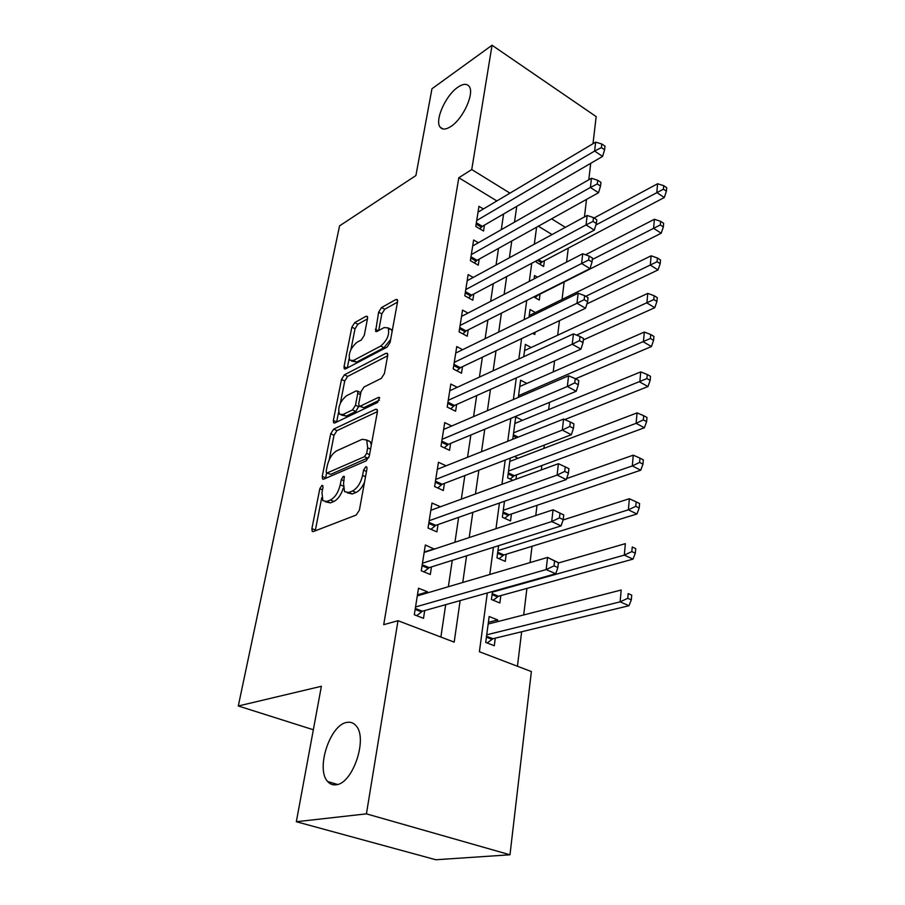 <?xml version="1.0" encoding="UTF-8"?>
<svg xmlns="http://www.w3.org/2000/svg" width="905" height="905" viewBox="0 0 905 905"><rect width="100%" height="100%" fill="white"/><g stroke="black" fill="none" stroke-linecap="round" stroke-linejoin="round"><path stroke-width="1.36" d="M321.909 485.431L319.816 488.689L311.897 528.599L312.191 531.28L313.413 531.529L356.197 515.035L359.398 510.126L366.989 468.711L366.763 466.923L365.756 466.754L363.55 470.159L362.577 475.442C360.71 483.123 357.351 488.315 352.486 490.996L348.866 492.478L344.534 491.675L343.549 483.417L344.33 476.437L343.391 476.279L341.242 479.616L340.246 484.797C338.368 492.354 335.099 497.422 330.427 500.013L326.954 501.438L322.881 500.691L321.976 492.467L322.983 487.343L322.791 485.578L321.909 485.431M450.973 126.417C463.258 118.702 474.944 92.559 468.994 86.201C466.618 83.43 462.896 83.78 457.817 87.253C445.565 95.41 434.366 120.795 440.226 127.232C442.466 129.901 446.052 129.63 450.973 126.417M336.027 784.771C352.927 783.877 368.245 737.677 355.869 725.595C353.425 722.812 350.439 721.76 346.909 722.416C330.144 724.43 315.449 769.103 327.701 781.558C329.963 784.126 332.735 785.201 336.027 784.771M367.554 318.39L367.351 316.399L365.948 316.32L354.715 322.632L351.864 327.158L344.036 366.627L344.251 368.754L345.574 368.867L387.08 347.124L390.123 342.362L397.589 301.603L397.352 299.612L395.836 299.544L381.559 307.553L378.618 312.202L375.609 331.321L377.057 331.422L384.127 327.587L388.098 327.87C389.817 334.273 387.34 340.337 380.677 346.072L353.38 360.484L349.783 360.19C348.12 353.957 350.507 348.006 356.932 342.339L361.367 339.929L364.285 335.325L367.554 318.39M487.309 592.967L479.39 651.736L531.371 671.555L509.979 854.795L435.803 859.75L296.331 821.729L321.388 686.284L238.298 705.991L339.567 225.865L415.904 175.559L431.968 88.747L492.048 45.25L596.169 116.609L593.001 143.703M296.331 821.729L366.423 813.855L397.996 620.706L454.186 642.131L460.147 600.603M496.879 200.933L458.812 177.731L383.72 624.676L397.996 620.706M458.812 177.731L471.743 169.54L492.048 45.25M333.662 429.128L330.71 433.744L322.248 476.426L322.508 478.915L323.775 479.13L366.163 460.86L369.308 455.996L377.408 411.764L377.125 409.433L375.654 409.241L333.662 429.128L336.977 430.644L334.036 435.26L329.194 459.808M333.357 420.452L341.49 379.421L344.398 374.84L385.949 353.278L387.442 353.414L387.702 355.575L384.41 373.573L381.333 378.369L364.014 387.001L361.016 391.707L358.742 403.653L359.002 405.938L360.394 406.107L378.505 397.363L379.534 397.487L377.566 402.476L334.895 422.906L333.594 422.748L333.357 420.452L336.66 421.979L338.583 412.194M536.507 260.753L536.326 262.178L543.634 266.5L544.391 260.708M533.735 296.897L539.267 300.064L540.036 294.125M532.694 333.345L534.787 334.499L535.093 332.203M515.963 479.198L516.529 474.865M504.504 501.246L502.377 517.264L510.533 520.963L511.438 513.995M498.587 545.681L496.981 557.808L505.273 561.383L506.2 554.233M492.49 591.508L491.426 599.506L499.865 602.968L500.827 595.603M427.443 592.911L427.613 591.859L418.506 588.216L414.309 614.767L423.506 618.33L424.705 610.558M434.23 549.131L425.35 544.991L421.266 570.772L430.305 574.471L431.47 566.926M440.441 506.766L431.99 503.022L428.031 528.056L436.911 531.88L438.043 524.561M446.108 465.804L438.45 462.24L434.604 486.562L443.326 490.51L444.423 483.394M451.708 425.995L444.728 422.601L440.984 446.244L449.547 450.305L450.622 443.393M457.229 387.306L450.826 384.059L447.183 407.058L455.611 411.221L456.652 404.49M462.659 349.681L456.754 346.57L453.213 368.946L461.505 373.211L462.523 366.661M467.987 313.073L462.534 310.098L459.084 331.864L467.24 336.219L468.224 329.85M473.225 277.45L468.156 274.588L464.797 295.777L472.817 300.211L473.779 294.012M478.349 242.755L473.632 240.006L470.362 260.64L478.259 265.165L479.186 259.124M440.882 637.052L445.69 604.664M448.348 586.734L452.262 560.353M454.944 542.276L458.631 517.332M461.335 499.141L464.831 475.566M467.546 457.274L470.849 435M473.575 416.605L476.686 395.564M479.424 377.091L482.376 357.237M485.125 338.696L487.897 319.951M490.657 301.354L493.282 283.672M496.042 265.029L498.519 248.366M501.28 229.678L503.61 213.987M483.372 208.976L478.96 206.317L475.781 226.431L483.553 231.013L484.458 225.13M517.445 666.25L521.642 631.769M523.69 614.948L526.914 588.408M530.047 562.593L532.027 546.281M535.771 515.522L537.004 505.341M541.314 469.944L541.846 465.532M543.928 448.394L544.335 445.068M548.645 409.614L549.527 402.329M553.227 371.898L554.573 360.869M557.695 335.201L559.46 320.63M562.039 299.465L564.154 282.009M566.575 262.111L568.283 248.117M552.061 234.553L538.351 226.205M497.433 621.656L497.66 619.925L489.164 616.52L485.714 642.414L494.3 645.74L495.284 638.161M512.886 480.317L507.626 477.829L510.239 458.156M518.045 458.258L514.481 456.527M522.468 420.35L515.726 416.934L512.75 439.287M526.834 383.449L520.613 380.179L518.327 397.385M531.133 347.531L525.375 344.386L523.735 356.728M535.375 312.53L530.025 309.51L528.995 317.248M537.4 277.19L534.538 275.527L534.097 278.898M238.298 705.991L313.345 729.758M509.979 854.795L366.423 813.855M590.716 163.319L588.793 179.79M586.497 199.417L584.449 216.929M536.608 227.178L534.312 244.214M531.744 263.287L529.301 281.376M526.744 300.415L524.153 319.612M521.585 338.617L518.848 358.98M516.291 377.928L513.384 399.512M510.839 418.393L507.75 441.267M505.216 460.079L501.958 484.311M499.436 503.022L495.974 528.701M493.463 547.299L489.797 574.483M565.342 227.325L551.598 218.84M509.968 193.138L471.743 169.54M462.749 582.481L466.573 555.817M469.197 537.559L472.817 512.366M475.453 493.983L478.869 470.181M481.528 451.708L484.752 429.219M487.422 410.655L490.465 389.433M493.146 370.79L496.019 350.755M498.712 332.056L501.415 313.153M504.119 294.397L506.676 276.579M509.368 257.778L511.778 240.99M514.493 222.155L516.755 206.34M497.66 619.925L488.395 622.312M427.613 591.859L417.454 594.868M434.287 548.769L424.219 552.107M325.495 501.8L330.393 502.897L326.954 501.438M343.267 488.123C341.128 494.888 338.006 499.334 333.877 501.483L330.393 502.897M347.282 492.863L352.35 493.983L348.866 492.478M364.534 482.105C362.192 487.444 359.342 490.917 355.982 492.501L352.35 493.983M321.716 497.739L315.245 530.828M377.442 411.605L336.977 430.644M326.615 472.919L325.562 478.36M326.207 471.007L326.4 472.738L327.293 472.885L364.455 456.708L366.649 453.303L367.656 447.828L366.706 440L362.147 439.31L336.841 450.747C332.271 453.45 329.081 458.428 327.259 465.69L326.207 471.007M326.931 472.976L330.676 474.367L327.293 472.885M368.878 457.478L330.676 474.367M371.333 444.932L370.122 441.572L367.011 440.43M340.359 403.189L344.737 380.982L341.49 379.421M387.668 355.767L347.633 376.423L344.737 380.982M359.726 406.288L363.731 407.702L379.41 400.168M346.604 395.689C339.997 401.368 337.599 407.51 339.386 414.128L342.916 414.547L352.486 409.931L355.484 405.236L357.769 393.324L357.509 391.084L356.129 390.937L346.604 395.689M341.242 414.988L346.23 416.096L342.916 414.547M358.98 405.915L355.812 411.504L346.23 416.096M360.824 392.691L360.122 392.34M351.445 361.016L356.615 362.079L353.38 360.484M390.666 339.409L383.958 347.735L356.615 362.079M392.125 331.445L391.356 329.556L388.596 328.775M397.499 302.123L384.761 309.239L381.82 313.877L378.686 330.54M367.453 318.899L357.882 324.25L355.031 328.775L350.936 349.511M349.115 358.765L347.305 367.962M487.139 642.969L492.965 638.726L628.986 605.717L620.129 601.848L621.192 590.026L488.168 624.031M486.732 634.812L620.129 601.848L627.776 598.307L631.317 599.857L631.724 595.128L628.183 593.567L627.776 598.307M628.183 593.567L631.724 595.128M631.317 599.857L628.986 605.717M415.305 608.42L422.443 611.203L555.715 573.747L546.156 569.573L415.542 606.972M554.03 565.863L546.156 569.573L547.559 557.412L558.396 562.672L554.584 560.987L554.03 565.863L557.853 567.537L558.396 562.672M417.284 595.909L547.559 557.412L554.584 560.987M422.443 611.203L416.662 615.683M555.715 573.747L557.853 567.537M493.18 600.219L498.519 596.237L633.014 559.132L624.326 555.116L625.344 543.656L558.362 563.001M492.411 592.119L624.326 555.116L631.837 551.586L635.321 553.204L635.717 548.622L632.244 546.993L631.837 551.586M632.244 546.993L635.717 548.622M635.321 553.204L633.014 559.132M499.017 558.679L503.927 554.935L636.928 513.995L628.375 509.82L629.371 498.723L563.091 519.979M497.931 550.625L628.375 509.82L635.785 506.314L639.202 507.999L639.586 503.553L636.17 501.868L635.785 506.314M629.371 498.723L636.17 501.868M639.202 507.999L636.928 513.995M504.651 518.294L509.176 514.764L640.706 470.215L632.312 465.928L633.274 455.158L566.632 478.575M503.304 510.284L632.312 465.928L639.609 462.432L642.969 464.163L643.331 459.853L639.982 458.122L639.609 462.432M633.274 455.158L639.982 458.122M642.969 464.163L640.706 470.215M510.115 479.017L514.289 475.691L644.383 427.76L636.125 423.336L637.063 412.895L509.809 461.392M508.519 471.041L636.125 423.336L643.319 419.875L646.611 421.651L646.973 417.477L643.681 415.689L643.319 419.875M637.063 412.895L643.681 415.689M646.611 421.651L644.383 427.76M422.216 564.754L429.219 567.639L561.089 525.896L551.711 521.552L422.465 563.204M559.46 517.864L551.711 521.552L553.068 509.798L563.747 514.9L560.003 513.146L559.46 517.864L563.215 519.617L563.747 514.9M424.162 552.469L553.068 509.798L560.003 513.146M429.219 567.639L423.925 571.858M561.089 525.896L563.215 519.617M428.936 522.355L435.814 525.341L566.292 479.571L557.095 475.08L429.196 520.703M564.72 471.415L568.408 473.225L568.917 468.666L565.24 466.856L564.72 471.415L557.095 475.08L558.408 463.699L430.848 510.273M435.814 525.341L430.938 529.312M566.292 479.571L568.408 473.225M565.24 466.856L558.408 463.699M435.452 481.166L442.217 484.243L571.338 434.717L562.299 430.09L435.724 479.424M569.822 426.447L573.431 428.303L573.928 423.891L570.32 422.024L569.822 426.447L562.299 430.09L563.577 419.06L437.33 469.288M442.217 484.243L437.726 487.976M571.338 434.717L573.431 428.303M570.32 422.024L563.577 419.06M441.787 441.131L448.439 444.298L576.225 391.254L567.345 386.492L442.081 439.31M574.754 382.872L578.295 384.795L578.781 380.507L575.241 378.595L574.754 382.872L567.345 386.492L568.589 375.813L443.642 429.456M448.439 444.298L444.287 447.817M576.225 391.254L578.295 384.795M575.241 378.595L568.589 375.813M564.765 419.581L647.946 386.559L639.824 382.023L640.729 371.887L514.855 423.461M513.61 432.85L646.917 378.573L650.152 380.405L650.503 376.344L647.267 374.512L646.917 378.573M640.729 371.887L647.267 374.512M650.152 380.405L647.946 386.559M447.952 402.216L454.48 405.463L580.953 349.115L572.243 344.239L448.258 400.304M579.528 340.642L583.024 342.61L583.487 338.459L580.003 336.49L579.528 340.642L572.243 344.239L573.442 333.888L449.774 390.734M454.48 405.463L450.656 408.777M580.953 349.115L583.024 342.61M580.003 336.49L573.442 333.888M575.569 378.765L651.408 346.547L643.421 341.909L644.303 332.067L519.775 386.537M518.554 395.677L650.401 338.481L653.591 340.359L653.93 336.411L650.752 334.545L650.401 338.481M644.303 332.067L650.752 334.545M653.591 340.359L651.408 346.547M453.948 364.364L460.362 367.679L585.546 308.254L576.983 303.266L454.253 362.385M584.166 299.691L587.594 301.704L588.046 297.677L584.63 295.664L584.166 299.691L576.983 303.266L578.148 293.22L455.735 353.063M460.362 367.679L456.833 370.801M585.546 308.254L587.594 301.704M584.63 295.664L578.148 293.22M583.318 339.963L654.768 307.689L646.905 302.949L647.765 293.39L524.561 350.586M576.587 335.133L653.795 299.555L656.94 301.456L657.268 297.632L654.134 295.72L653.795 299.555M647.765 293.39L654.134 295.72M656.94 301.456L654.768 307.689M459.774 327.531L466.098 330.925L590.003 268.604L581.587 263.513L460.102 325.472M588.669 259.973L592.04 262.009L592.47 258.106L589.11 256.058L588.669 259.973L581.587 263.513L582.718 253.762L461.539 316.411M466.098 330.925L462.817 333.855M590.003 268.604L592.04 262.009M589.11 256.058L582.718 253.762M586.904 303.899L658.025 269.939L650.299 265.097L651.136 255.81L529.221 315.551M585.739 296.331L657.087 261.726L660.186 263.66L660.503 259.95L657.415 257.993L657.087 261.726M651.136 255.81L657.415 257.993M660.186 263.66L658.025 269.939M465.453 291.681L471.663 295.132L594.325 230.108L586.055 224.938L465.781 289.566M593.035 221.408L596.35 223.49L596.768 219.7L593.465 217.607L593.035 221.408L586.055 224.938L587.153 215.469L467.184 280.731M471.663 295.132L468.632 297.892M594.325 230.108L596.35 223.49M593.465 217.607L587.153 215.469M535.07 297.666L537.909 295.2L661.204 233.23L653.591 228.309L654.406 219.27L585.501 254.769M592.311 259.497L660.299 224.949L663.331 226.929L663.648 223.309L660.605 221.329L660.299 224.949M654.406 219.27L660.605 221.329M663.331 226.929L661.204 233.23M470.973 256.771L477.093 260.289L598.533 192.72L590.388 187.471L471.324 254.588M597.277 183.964L600.524 186.079L600.943 182.403L597.696 180.276L597.277 183.964L590.388 187.471L591.463 178.262L472.682 245.99M477.093 260.289L474.277 262.88M598.533 192.72L600.524 186.079M597.696 180.276L591.463 178.262M539.64 264.136L542.276 261.828L664.293 197.528L656.804 192.539L657.584 183.749L594.076 217.992M595.875 225.028L663.41 189.202L666.408 191.204L666.702 187.686L663.716 185.672L663.41 189.202M657.584 183.749L663.716 185.672M666.408 191.204L664.293 197.528M476.358 222.766L482.376 226.341L602.606 156.407L594.608 151.067L476.709 220.526M601.395 147.594L604.597 149.732L604.992 146.157L601.802 144.008L601.395 147.594L594.608 151.067L595.648 142.13L478.032 212.155M482.376 226.341L479.774 228.784M602.606 156.407L604.597 149.732M601.802 144.008L595.648 142.13M322.497 489.843L319.816 488.689M366.48 471.471L363.55 470.159M344.036 480.838L341.242 479.616M333.877 501.483L330.427 500.013M343.221 486.098L340.246 484.797M355.982 492.501L352.486 490.996M365.507 476.743L362.577 475.442M315.359 530.013L311.897 528.599M377.419 410.078L375.654 409.241M325.63 477.897L322.248 476.426M334.036 435.26L330.71 433.744M367.905 458.258L364.455 456.708M369.557 454.627L366.649 453.303M370.564 449.152L367.656 447.828M347.633 376.423L344.398 374.84M387.759 354.194L385.949 353.278M363.731 407.702L360.394 406.107M379.749 397.962L378.505 397.363M355.812 411.504L352.486 409.931M358.81 406.82L355.484 405.236M360.462 394.614L357.769 393.324M383.958 347.735L380.677 346.072M378.279 330.766L375.383 329.273M381.82 313.877L378.618 312.202M384.761 309.239L381.559 307.553M397.657 300.505L395.836 299.544M347.034 368.097L344.036 366.627M355.031 328.775L351.864 327.158M357.882 324.25L354.715 322.632M367.634 317.191L365.948 316.32M491.834 639.303L486.415 637.188M492.965 638.726L486.539 636.226M415.157 609.404L421.334 611.814M497.411 596.836L492.071 594.642M498.519 596.237L492.207 593.635M502.818 555.557L497.58 553.283M503.927 554.935L497.716 552.231M508.09 515.409L502.931 513.056M509.176 514.764L503.078 511.981M513.214 476.347L508.135 473.937M514.289 475.691L508.282 472.829M422.058 565.783L428.133 568.283M428.766 523.418L434.728 526.009M435.282 482.263L441.142 484.933M441.606 442.262L447.375 445.011M516.834 437.658L513.203 435.859M518.192 437.115L513.361 434.717M447.771 403.381L453.428 406.187M453.756 365.552L459.321 368.426M459.582 328.741L465.057 331.683M465.249 292.926L470.645 295.912M536.88 295.946L536.292 295.607M470.77 258.038L476.075 261.081M541.258 262.574L537.389 260.289M542.276 261.828L538.599 259.645M476.154 224.055L481.381 227.144M337.52 784.454L327.701 781.558M442.975 128.951L440.226 127.232M313.04 531.631L312.191 531.28M323.289 479.254L322.508 478.915M370.122 441.572L366.706 440M360.824 392.68L357.509 391.084M334.296 423.065L333.594 422.748M391.356 329.556L388.098 327.87M376.242 331.649L375.609 331.321M344.873 369.059L344.251 368.754"/></g></svg>
